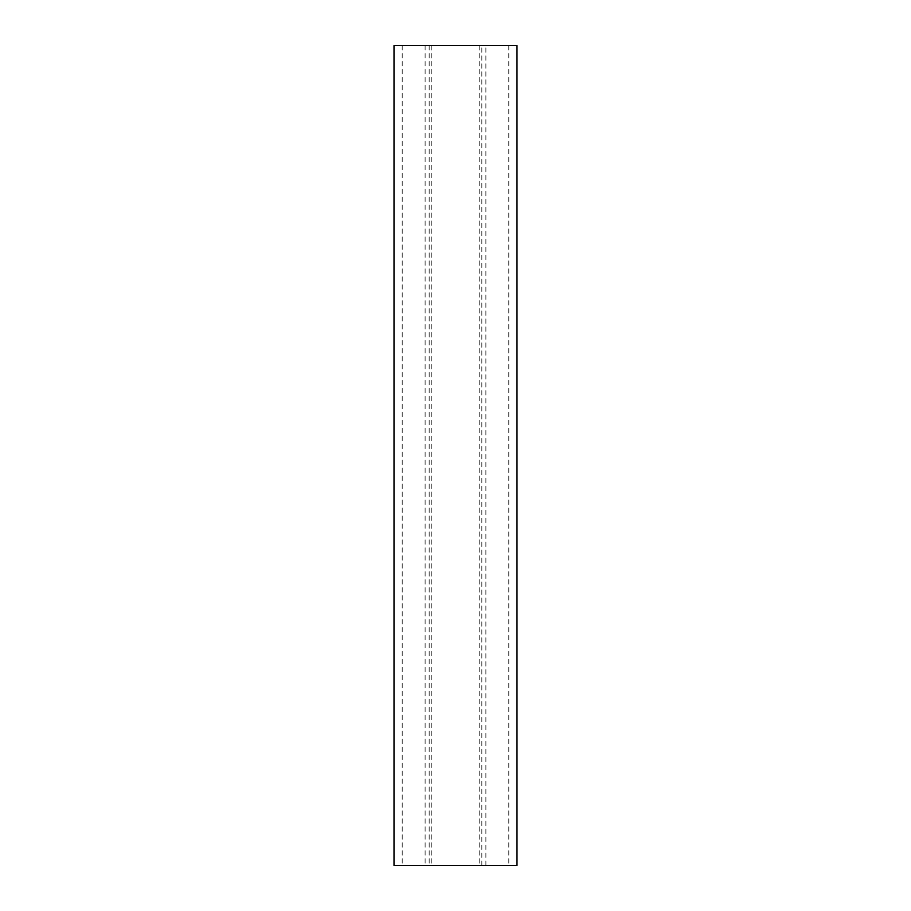 <?xml version="1.0" encoding="UTF-8"?>
<svg xmlns="http://www.w3.org/2000/svg" width="911" height="911" viewBox="0 0 911 911"><rect width="100%" height="100%" fill="white"/><g stroke="black" fill="none" stroke-linecap="round" stroke-linejoin="round"><path stroke-width="0.68" stroke-dasharray="4.55 3.42" d="M516.992 865.45L394.007 865.45M394.007 45.55L516.992 45.55M425.118 45.55L425.118 865.45M429.172 45.55L429.172 865.45M485.882 865.45L485.882 45.55M481.828 865.45L481.828 45.55M431.245 45.55L431.245 865.45M479.755 45.55L479.755 865.45M402.206 45.55L402.206 865.45M508.793 45.55L508.793 865.45"/><path stroke-width="1.37" d="M394.007 865.45L516.992 865.45L516.992 45.55L394.007 45.55L394.007 865.45"/></g></svg>
